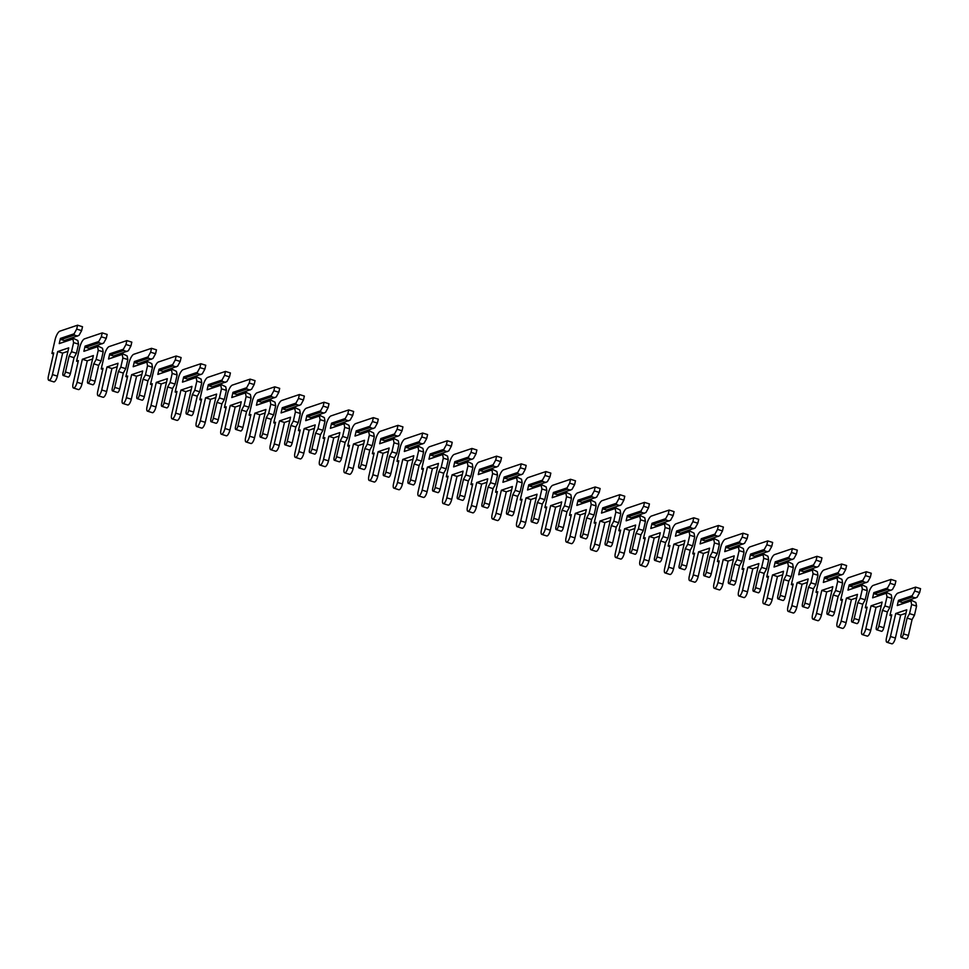 <?xml version="1.0" encoding="UTF-8"?>
<svg xmlns="http://www.w3.org/2000/svg" width="969" height="969" viewBox="0 0 969 969"><rect width="100%" height="100%" fill="white"/><g stroke="black" fill="none" stroke-linecap="round" stroke-linejoin="round"><path stroke-width="1.45" d="M77.581 325.196L82.51 326.735L81.626 330.635L79.034 335.347L64.293 340.591L61.083 339.586L60.429 338.411L59.242 343.607L73.632 338.484L77.847 340.543L78.525 344.152L73.596 342.614L71.512 351.723L69.09 356.132L65.456 371.987A3.282 1.078 107.4 0 1 63.251 375.536A3.282 1.078 107.4 0 1 63.009 372.811L68.726 347.859L57.704 351.565L52.435 374.579A5.33 1.744 107.4 0 1 48.85 380.332A5.33 1.744 107.4 0 1 48.45 375.911L53.719 352.91L51.938 353.503L55.027 339.986A8.2 2.689 107.4 0 1 59.884 331.156L77.581 325.196L76.696 329.097L74.104 333.808L74.407 335.104L61.083 339.586M77.605 336.11L74.407 335.104M81.626 330.635L76.696 329.097M59.242 343.607L72.917 339.005L73.596 342.614M60.429 338.411L74.104 333.808M72.917 339.005L73.632 338.484M65.286 340.252L65.032 341.379M78.525 344.152L76.442 353.261L74.019 357.67L70.386 373.537A3.282 1.078 107.4 0 1 68.181 377.074L63.251 375.536M67.927 351.323L62.634 353.104L57.365 376.117A5.33 1.744 107.4 0 1 53.779 381.871L48.85 380.332M76.442 353.261L71.512 351.723M74.019 357.67L69.09 356.132M62.634 353.104L57.704 351.565M53.477 353.988L51.938 353.503M102.23 332.9L107.159 334.438L106.263 338.338L103.683 343.05L88.942 348.295L85.732 347.29L85.078 346.115L83.891 351.311L98.281 346.187L102.496 348.246L103.174 351.856L98.244 350.318L96.161 359.426L93.739 363.835L90.105 379.691A3.282 1.078 107.4 0 1 87.9 383.239A3.282 1.078 107.4 0 1 87.658 380.526L93.375 355.562L82.353 359.269L77.084 382.283A5.33 1.744 107.4 0 1 73.499 388.036A5.33 1.744 107.4 0 1 73.099 383.627L78.368 360.613L76.587 361.207L79.676 347.689A8.2 2.689 107.4 0 1 84.521 338.859L102.23 332.9L101.333 336.8L98.753 341.512L99.056 342.808L85.732 347.29M102.254 343.813L99.056 342.808M106.263 338.338L101.333 336.8M83.891 351.311L97.566 346.708L98.244 350.318M85.078 346.115L98.753 341.512M97.566 346.708L98.281 346.187M89.935 347.956L89.681 349.082M103.174 351.856L101.091 360.965L98.668 365.374L95.035 381.241A3.282 1.078 107.4 0 1 92.83 384.778L87.9 383.239M92.576 359.027L87.283 360.807L82.014 383.821A5.33 1.744 107.4 0 1 78.428 389.574L73.499 388.036M101.091 360.965L96.161 359.426M98.668 365.374L93.739 363.835M87.283 360.807L82.353 359.269M78.126 361.691L76.587 361.207M126.878 340.603L131.808 342.142L130.912 346.042L128.332 350.754L113.591 355.998L110.381 354.993L109.727 353.818L108.54 359.014L122.93 353.891L127.145 355.95L127.823 359.56L122.893 358.021L120.81 367.13L118.388 371.539L114.754 387.394A3.282 1.078 107.4 0 1 112.549 390.943A3.282 1.078 107.4 0 1 112.295 388.23L118.012 363.266L107.002 366.972L101.721 389.986A5.33 1.744 107.4 0 1 98.148 395.74A5.33 1.744 107.4 0 1 97.748 391.331L103.017 368.317L101.236 368.923L104.325 355.393A8.2 2.689 107.4 0 1 109.17 346.563L126.878 340.603L125.982 344.504L123.402 349.215L123.693 350.512L110.381 354.993M126.903 351.517L123.693 350.512M130.912 346.042L125.982 344.504M108.54 359.014L122.215 354.412L122.893 358.021M109.727 353.818L123.402 349.215M122.215 354.412L122.93 353.891M114.584 355.659L114.33 356.786M127.823 359.56L125.74 368.668L123.317 373.077L119.684 388.944A3.282 1.078 107.4 0 1 117.479 392.481L112.549 390.943M117.225 366.73L111.932 368.511L106.651 391.524A5.33 1.744 107.4 0 1 103.077 397.278L98.148 395.74M125.74 368.668L120.81 367.13M123.317 373.077L118.388 371.539M111.932 368.511L107.002 366.972M102.762 369.395L101.236 368.923M151.527 348.307L156.457 349.845L155.561 353.746L152.981 358.457L138.228 363.702L135.03 362.697L134.376 361.522L133.189 366.718L147.579 361.594L151.794 363.654L152.472 367.263L147.542 365.725L145.459 374.833L143.037 379.242L139.403 395.098A3.282 1.078 107.4 0 1 137.198 398.647A3.282 1.078 107.4 0 1 136.944 395.933L142.661 370.97L131.639 374.676L126.37 397.69A5.33 1.744 107.4 0 1 122.797 403.443A5.33 1.744 107.4 0 1 122.397 399.034L127.666 376.02L125.873 376.626L128.974 363.096A8.2 2.689 107.4 0 1 133.819 354.266L151.527 348.307L150.631 352.207L148.051 356.919L148.342 358.215L135.03 362.697M151.552 359.22L148.342 358.215M155.561 353.746L150.631 352.207M133.189 366.718L146.864 362.115L147.542 365.725M134.376 361.522L148.051 356.919M146.864 362.115L147.579 361.594M139.233 363.363L138.979 364.489M152.472 367.263L150.389 376.372L147.966 380.781L144.333 396.648A3.282 1.078 107.4 0 1 142.128 400.185L137.198 398.647M141.874 374.434L136.568 376.214L131.299 399.228A5.33 1.744 107.4 0 1 127.726 404.981L122.797 403.443M150.389 376.372L145.459 374.833M147.966 380.781L143.037 379.242M136.568 376.214L131.639 374.676M127.411 377.098L125.873 376.626M176.176 356.011L181.106 357.549L180.21 361.449L177.63 366.161L162.877 371.406L159.679 370.4L159.025 369.225L157.838 374.422L172.216 369.298L176.431 371.357L177.121 374.967L172.191 373.428L170.108 382.537L167.673 386.946L164.052 402.801A3.282 1.078 107.4 0 1 161.847 406.35A3.282 1.078 107.4 0 1 161.593 403.637L167.31 378.673L156.288 382.38L151.019 405.393A5.33 1.744 107.4 0 1 147.445 411.147A5.33 1.744 107.4 0 1 147.046 406.738L152.315 383.724L150.522 384.33L153.623 370.8A8.2 2.689 107.4 0 1 158.468 361.97L176.176 356.011L175.28 359.911L172.7 364.623L172.991 365.919L159.679 370.4M176.201 366.924L172.991 365.919M180.21 361.449L175.28 359.911M157.838 374.422L171.501 369.819L172.191 373.428M159.025 369.225L172.7 364.623M171.501 369.819L172.216 369.298M163.882 371.066L163.628 372.193M177.121 374.967L175.038 384.075L172.603 388.484L168.981 404.352A3.282 1.078 107.4 0 1 166.777 407.888L161.847 406.35M166.523 382.137L161.217 383.918L155.948 406.932A5.33 1.744 107.4 0 1 152.375 412.685L147.445 411.147M175.038 384.075L170.108 382.537M172.603 388.484L167.673 386.946M161.217 383.918L156.288 382.38M152.06 384.802L150.522 384.33M200.825 363.714L205.755 365.252L204.859 369.153L202.279 373.864L187.526 379.109L184.328 378.104L183.674 376.929L182.475 382.125L196.864 377.002L201.08 379.061L201.77 382.682L196.84 381.132L194.757 390.241L192.322 394.649L188.689 410.505A3.282 1.078 107.4 0 1 186.496 414.054A3.282 1.078 107.4 0 1 186.242 411.341L191.959 386.377L180.937 390.083L175.668 413.097A5.33 1.744 107.4 0 1 172.094 418.85A5.33 1.744 107.4 0 1 171.695 414.441L176.964 391.428L175.171 392.033L178.272 378.504A8.2 2.689 107.4 0 1 183.117 369.673L200.825 363.714L199.929 367.614L197.349 372.326L197.64 373.622L184.328 378.104M200.849 374.628L197.64 373.622M204.859 369.153L199.929 367.614M182.475 382.125L196.15 377.522L196.84 381.132M183.674 376.929L197.349 372.326M196.15 377.522L196.864 377.002M188.531 378.77L188.277 379.896M201.77 382.682L199.675 391.779L197.252 396.188L193.618 412.055A3.282 1.078 107.4 0 1 191.426 415.592L186.496 414.054M191.172 389.841L185.866 391.621L180.597 414.635A5.33 1.744 107.4 0 1 177.024 420.389L172.094 418.85M199.675 391.779L194.757 390.241M197.252 396.188L192.322 394.649M185.866 391.621L180.937 390.083M176.709 392.506L175.171 392.033M225.474 371.418L230.404 372.956L229.508 376.856L226.928 381.568L212.175 386.813L208.977 385.807L208.323 384.632L207.124 389.829L221.513 384.705L225.729 386.764L226.407 390.386L221.489 388.835L219.394 397.944L216.971 402.353L213.337 418.22A3.282 1.078 107.4 0 1 211.145 421.757A3.282 1.078 107.4 0 1 210.891 419.044L216.608 394.08L205.585 397.787L200.317 420.8A5.33 1.744 107.4 0 1 196.743 426.554A5.33 1.744 107.4 0 1 196.344 422.145L201.613 399.131L199.82 399.737L202.921 386.207A8.2 2.689 107.4 0 1 207.766 377.377L225.474 371.418L224.578 375.318L221.998 380.03L222.289 381.326L208.977 385.807M225.498 382.331L222.289 381.326M229.508 376.856L224.578 375.318M207.124 389.829L220.799 385.226L221.489 388.835M208.323 384.632L221.998 380.03M220.799 385.226L221.513 384.705M213.18 386.474L212.926 387.6M226.407 390.386L224.323 399.482L221.901 403.891L218.267 419.759A3.282 1.078 107.4 0 1 216.075 423.296L211.145 421.757M215.821 397.544L210.515 399.325L205.246 422.339A5.33 1.744 107.4 0 1 201.673 428.092L196.743 426.554M224.323 399.482L219.394 397.944M221.901 403.891L216.971 402.353M210.515 399.325L205.585 397.787M201.358 400.209L199.82 399.737M250.123 379.121L255.053 380.66L254.157 384.56L251.577 389.272L236.824 394.516L233.626 393.511L232.972 392.336L231.773 397.532L246.162 392.409L250.377 394.468L251.056 398.089L246.126 396.539L244.043 405.648L241.62 410.057L237.986 425.924A3.282 1.078 107.4 0 1 235.782 429.461A3.282 1.078 107.4 0 1 235.54 426.748L241.257 401.784L230.234 405.49L224.965 428.504A5.33 1.744 107.4 0 1 221.392 434.257A5.33 1.744 107.4 0 1 220.993 429.848L226.262 406.835L224.469 407.44L227.57 393.911A8.2 2.689 107.4 0 1 232.415 385.081L250.123 379.121L249.227 383.021L246.647 387.733L246.938 389.029L233.626 393.511M250.147 390.035L246.938 389.029M254.157 384.56L249.227 383.021M231.773 397.532L245.448 392.929L246.126 396.539M232.972 392.336L246.647 387.733M245.448 392.929L246.162 392.409M237.829 394.177L237.575 395.304M251.056 398.089L248.972 407.186L246.55 411.595L242.916 427.462A3.282 1.078 107.4 0 1 240.712 430.999L235.782 429.461M240.469 405.248L235.164 407.041L229.895 430.042A5.33 1.744 107.4 0 1 226.322 435.796L221.392 434.257M248.972 407.186L244.043 405.648M246.55 411.595L241.62 410.057M235.164 407.041L230.234 405.49M226.007 407.913L224.469 407.44M274.772 386.825L279.702 388.363L278.806 392.263L276.226 396.975L261.473 402.22L258.275 401.227L257.621 400.04L256.422 405.236L270.811 400.112L275.026 402.183L275.705 405.793L270.775 404.243L268.692 413.351L266.269 417.76L262.635 433.627A3.282 1.078 107.4 0 1 260.431 437.164A3.282 1.078 107.4 0 1 260.189 434.451L265.906 409.487L254.883 413.194L249.614 436.207A5.33 1.744 107.4 0 1 246.029 441.961A5.33 1.744 107.4 0 1 245.629 437.552L250.91 414.538L249.118 415.144L252.219 401.614A8.2 2.689 107.4 0 1 257.064 392.784L274.772 386.825L273.876 390.725L271.296 395.437L271.586 396.733L258.275 401.227M274.796 397.738L271.586 396.733M278.806 392.263L273.876 390.725M256.422 405.236L270.097 400.633L270.775 404.243M257.621 400.04L271.296 395.437M270.097 400.633L270.811 400.112M262.478 401.881L262.224 403.007M275.705 405.793L273.621 414.889L271.199 419.298L267.565 435.166A3.282 1.078 107.4 0 1 265.361 438.703L260.431 437.164M265.106 412.951L259.813 414.744L254.544 437.746A5.33 1.744 107.4 0 1 250.959 443.511L246.029 441.961M273.621 414.889L268.692 413.351M271.199 419.298L266.269 417.76M259.813 414.744L254.883 413.194M250.656 415.616L249.118 415.144M299.421 394.528L304.351 396.067L303.454 399.967L300.862 404.679L286.121 409.923L282.924 408.93L282.27 407.743L281.071 412.939L295.46 407.816L299.675 409.887L300.354 413.497L295.424 411.946L293.341 421.055L290.918 425.464L287.284 441.331A3.282 1.078 107.4 0 1 285.08 444.868A3.282 1.078 107.4 0 1 284.838 442.155L290.555 417.191L279.532 420.897L274.263 443.911A5.33 1.744 107.4 0 1 270.678 449.664A5.33 1.744 107.4 0 1 270.278 445.255L275.547 422.242L273.767 422.847L276.868 409.318A8.2 2.689 107.4 0 1 281.713 400.488L299.421 394.528L298.525 398.429L295.933 403.14L296.235 404.436L282.924 408.93M299.445 405.442L296.235 404.436M303.454 399.967L298.525 398.429M281.071 412.939L294.746 408.337L295.424 411.946M282.27 407.743L295.933 403.14M294.746 408.337L295.46 407.816M287.127 409.584L286.86 410.711M300.354 413.497L298.27 422.593L295.848 427.002L292.214 442.869A3.282 1.078 107.4 0 1 290.01 446.406L285.08 444.868M289.755 420.655L284.462 422.448L279.193 445.449A5.33 1.744 107.4 0 1 275.608 451.215L270.678 449.664M298.27 422.593L293.341 421.055M295.848 427.002L290.918 425.464M284.462 422.448L279.532 420.897M275.305 423.32L273.767 422.847M324.07 402.232L329 403.77L328.103 407.67L325.511 412.382L310.77 417.627L307.561 416.634L306.907 415.447L305.719 420.643L320.109 415.519L324.324 417.591L325.003 421.2L320.073 419.65L317.989 428.758L315.567 433.167L311.933 449.035A3.282 1.078 107.4 0 1 309.729 452.571A3.282 1.078 107.4 0 1 309.486 449.858L315.204 424.894L304.181 428.601L298.912 451.615A5.33 1.744 107.4 0 1 295.327 457.368A5.33 1.744 107.4 0 1 294.927 452.959L300.196 429.945L298.416 430.551L301.516 417.021A8.2 2.689 107.4 0 1 306.361 408.191L324.07 402.232L323.174 406.132L320.582 410.844L320.884 412.14L307.561 416.634M324.082 413.145L320.884 412.14M328.103 407.67L323.174 406.132M305.719 420.643L319.395 416.04L320.073 419.65M306.907 415.447L320.582 410.844M319.395 416.04L320.109 415.519M311.776 417.288L311.509 418.414M325.003 421.2L322.919 430.297L320.497 434.706L316.863 450.573A3.282 1.078 107.4 0 1 314.659 454.11L309.729 452.571M314.404 428.359L309.111 430.151L303.842 453.153A5.33 1.744 107.4 0 1 300.257 458.918L295.327 457.368M322.919 430.297L317.989 428.758M320.497 434.706L315.567 433.167M309.111 430.151L304.181 428.601M299.954 431.023L298.416 430.551M348.719 409.935L353.649 411.474L352.752 415.374L350.16 420.086L335.419 425.33L332.21 424.337L331.555 423.15L330.368 428.346L344.758 423.223L348.973 425.294L349.652 428.904L344.722 427.353L342.638 436.462L340.216 440.871L336.582 456.738A3.282 1.078 107.4 0 1 334.378 460.275A3.282 1.078 107.4 0 1 334.135 457.562L339.853 432.598L328.83 436.304L323.561 459.318A5.33 1.744 107.4 0 1 319.976 465.072A5.33 1.744 107.4 0 1 319.576 460.663L324.845 437.649L323.065 438.254L326.165 424.725A8.2 2.689 107.4 0 1 331.01 415.895L348.719 409.935L347.823 413.836L345.23 418.547L345.533 419.843L332.21 424.337M348.731 420.849L345.533 419.843M352.752 415.374L347.823 413.836M330.368 428.346L344.043 423.744L344.722 427.353M331.555 423.15L345.23 418.547M344.043 423.744L344.758 423.223M336.425 424.991L336.158 426.118M349.652 428.904L347.568 438L345.146 442.409L341.512 458.276A3.282 1.078 107.4 0 1 339.307 461.813L334.378 460.275M339.053 436.062L333.76 437.855L328.491 460.856A5.33 1.744 107.4 0 1 324.906 466.622L319.976 465.072M347.568 438L342.638 436.462M345.146 442.409L340.216 440.871M333.76 437.855L328.83 436.304M324.603 438.727L323.065 438.254M373.356 417.639L378.285 419.177L377.401 423.078L374.809 427.789L360.068 433.034L356.858 432.041L356.204 430.854L355.017 436.05L369.407 430.926L373.622 432.998L374.3 436.607L369.371 435.057L367.287 444.165L364.865 448.574L361.231 464.442A3.282 1.078 107.4 0 1 359.027 467.979A3.282 1.078 107.4 0 1 358.784 465.265L364.501 440.301L353.479 444.008L348.21 467.022A5.33 1.744 107.4 0 1 344.625 472.775A5.33 1.744 107.4 0 1 344.225 468.366L349.494 445.352L347.714 445.958L350.802 432.428A8.2 2.689 107.4 0 1 355.659 423.598L373.356 417.639L372.471 421.539L369.879 426.251L370.182 427.547L356.858 432.041M373.38 428.552L370.182 427.547M377.401 423.078L372.471 421.539M355.017 436.05L368.692 431.447L369.371 435.057M356.204 430.854L369.879 426.251M368.692 431.447L369.407 430.926M361.074 432.695L360.807 433.821M374.3 436.607L372.217 445.704L369.795 450.113L366.161 465.98A3.282 1.078 107.4 0 1 363.956 469.517L359.027 467.979M363.702 443.766L358.409 445.558L353.14 468.56A5.33 1.744 107.4 0 1 349.555 474.325L344.625 472.775M372.217 445.704L367.287 444.165M369.795 450.113L364.865 448.574M358.409 445.558L353.479 444.008M349.252 446.43L347.714 445.958M398.005 425.343L402.934 426.881L402.05 430.781L399.458 435.493L384.717 440.738L381.507 439.744L380.853 438.557L379.666 443.754L394.056 438.63L398.271 440.701L398.949 444.311L394.02 442.76L391.936 451.869L389.514 456.278L385.88 472.145A3.282 1.078 107.4 0 1 383.676 475.682A3.282 1.078 107.4 0 1 383.433 472.969L389.15 448.005L378.128 451.711L372.859 474.725A5.33 1.744 107.4 0 1 369.274 480.479A5.33 1.744 107.4 0 1 368.874 476.07L374.143 453.056L372.362 453.662L375.451 440.132A8.2 2.689 107.4 0 1 380.308 431.302L398.005 425.343L397.12 429.243L394.528 433.955L394.831 435.251L381.507 439.744M398.029 436.256L394.831 435.251M402.05 430.781L397.12 429.243M379.666 443.754L393.341 439.151L394.02 442.76M380.853 438.557L394.528 433.955M393.341 439.151L394.056 438.63M385.71 440.398L385.456 441.525M398.949 444.311L396.866 453.407L394.444 457.816L390.81 473.684A3.282 1.078 107.4 0 1 388.605 477.22L383.676 475.682M388.351 451.469L383.058 453.262L377.789 476.263A5.33 1.744 107.4 0 1 374.204 482.029L369.274 480.479M396.866 453.407L391.936 451.869M394.444 457.816L389.514 456.278M383.058 453.262L378.128 451.711M373.901 454.134L372.362 453.662M422.654 433.046L427.583 434.584L426.699 438.485L424.107 443.196L409.366 448.441L406.156 447.448L405.502 446.261L404.315 451.469L418.705 446.334L422.92 448.405L423.598 452.014L418.669 450.464L416.585 459.572L414.163 463.981L410.529 479.849A3.282 1.078 107.4 0 1 408.324 483.386A3.282 1.078 107.4 0 1 408.082 480.672L413.799 455.709L402.777 459.415L397.508 482.429A5.33 1.744 107.4 0 1 393.923 488.182A5.33 1.744 107.4 0 1 393.523 483.773L398.792 460.759L397.011 461.365L400.1 447.848A8.2 2.689 107.4 0 1 404.957 439.005L422.654 433.046L421.769 436.946L419.177 441.658L419.48 442.954L406.156 447.448M422.678 443.959L419.48 442.954M426.699 438.485L421.769 436.946M404.315 451.469L417.99 446.854L418.669 450.464M405.502 446.261L419.177 441.658M417.99 446.854L418.705 446.334M410.359 448.102L410.105 449.228M423.598 452.014L421.515 461.111L419.092 465.52L415.459 481.387A3.282 1.078 107.4 0 1 413.254 484.924L408.324 483.386M413 459.173L407.707 460.965L402.438 483.967A5.33 1.744 107.4 0 1 398.853 489.733L393.923 488.182M421.515 461.111L416.585 459.572M419.092 465.52L414.163 463.981M407.707 460.965L402.777 459.415M398.55 461.838L397.011 461.365M447.303 440.75L452.232 442.3L451.348 446.188L448.756 450.9L434.015 456.145L430.805 455.151L430.151 453.964L428.964 459.173L443.354 454.037L447.569 456.108L448.247 459.718L443.317 458.167L441.234 467.276L438.812 471.685L435.178 487.552A3.282 1.078 107.4 0 1 432.973 491.089A3.282 1.078 107.4 0 1 432.731 488.376L438.448 463.412L427.426 467.119L422.157 490.132A5.33 1.744 107.4 0 1 418.572 495.886A5.33 1.744 107.4 0 1 418.172 491.477L423.441 468.463L421.66 469.069L424.749 455.551A8.2 2.689 107.4 0 1 429.606 446.709L447.303 440.75L446.418 444.65L443.826 449.362L444.129 450.658L430.805 455.151M447.327 451.663L444.129 450.658M451.348 446.188L446.418 444.65M428.964 459.173L442.639 454.558L443.317 458.167M430.151 453.964L443.826 449.362M442.639 454.558L443.354 454.037M435.008 455.805L434.754 456.932M448.247 459.718L446.164 468.814L443.741 473.223L440.108 489.091A3.282 1.078 107.4 0 1 437.903 492.627L432.973 491.089M437.649 466.876L432.356 468.669L427.087 491.671A5.33 1.744 107.4 0 1 423.501 497.436L418.572 495.886M446.164 468.814L441.234 467.276M443.741 473.223L438.812 471.685M432.356 468.669L427.426 467.119M423.199 469.541L421.66 469.069M471.951 448.453L476.881 450.004L475.985 453.904L473.405 458.603L458.664 463.848L455.454 462.855L454.8 461.668L453.613 466.876L468.003 461.741L472.218 463.812L472.896 467.421L467.966 465.871L465.883 474.98L463.461 479.389L459.827 495.256A3.282 1.078 107.4 0 1 457.622 498.793A3.282 1.078 107.4 0 1 457.38 496.08L463.097 471.116L452.075 474.822L446.806 497.836A5.33 1.744 107.4 0 1 443.221 503.589A5.33 1.744 107.4 0 1 442.821 499.18L448.09 476.167L446.309 476.772L449.398 463.255A8.2 2.689 107.4 0 1 454.243 454.413L471.951 448.453L471.055 452.353L468.475 457.065L468.778 458.361L455.454 462.855M471.976 459.367L468.778 458.361M475.985 453.904L471.055 452.353M453.613 466.876L467.288 462.261L467.966 465.871M454.8 461.668L468.475 457.065M467.288 462.261L468.003 461.741M459.657 463.509L459.403 464.635M472.896 467.421L470.813 476.518L468.39 480.927L464.757 496.794A3.282 1.078 107.4 0 1 462.552 500.331L457.622 498.793M462.298 474.58L457.005 476.373L451.724 499.374A5.33 1.744 107.4 0 1 448.15 505.14L443.221 503.589M470.813 476.518L465.883 474.98M468.39 480.927L463.461 479.389M457.005 476.373L452.075 474.822M447.848 477.245L446.309 476.772M496.6 456.157L501.53 457.707L500.634 461.607L498.054 466.307L483.313 471.552L480.103 470.559L479.449 469.371L478.262 474.58L492.652 469.456L496.867 471.515L497.545 475.125L492.615 473.587L490.532 482.683L488.11 487.092L484.476 502.959A3.282 1.078 107.4 0 1 482.271 506.496A3.282 1.078 107.4 0 1 482.017 503.783L487.734 478.819L476.724 482.526L471.443 505.539A5.33 1.744 107.4 0 1 467.87 511.293A5.33 1.744 107.4 0 1 467.47 506.884L472.739 483.87L470.958 484.476L474.047 470.958A8.2 2.689 107.4 0 1 478.892 462.128L496.6 456.157L495.704 460.057L493.124 464.769L493.415 466.065L480.103 470.559M496.625 467.07L493.415 466.065M500.634 461.607L495.704 460.057M478.262 474.58L491.937 469.965L492.615 473.587M479.449 469.371L493.124 464.769M491.937 469.965L492.652 469.456M484.306 471.213L484.052 472.339M497.545 475.125L495.462 484.221L493.039 488.642L489.406 504.498A3.282 1.078 107.4 0 1 487.201 508.035L482.271 506.496M486.947 482.283L481.654 484.076L476.373 507.078A5.33 1.744 107.4 0 1 472.799 512.843L467.87 511.293M495.462 484.221L490.532 482.683M493.039 488.642L488.11 487.092M481.654 484.076L476.724 482.526M472.484 484.948L470.958 484.476M521.249 463.86L526.179 465.411L525.283 469.311L522.703 474.011L507.95 479.255L504.752 478.262L504.098 477.075L502.911 482.283L517.289 477.16L521.516 479.219L522.194 482.828L517.264 481.29L515.181 490.387L512.758 494.796L509.125 510.663A3.282 1.078 107.4 0 1 506.92 514.2A3.282 1.078 107.4 0 1 506.666 511.487L512.383 486.523L501.361 490.229L496.092 513.243A5.33 1.744 107.4 0 1 492.518 518.996A5.33 1.744 107.4 0 1 492.119 514.587L497.388 491.574L495.595 492.179L498.696 478.662A8.2 2.689 107.4 0 1 503.541 469.832L521.249 463.86L520.353 467.761L517.773 472.472L518.064 473.768L504.752 478.262M521.274 474.774L518.064 473.768M525.283 469.311L520.353 467.761M502.911 482.283L516.586 477.669L517.264 481.29M504.098 477.075L517.773 472.472M516.586 477.669L517.289 477.16M508.955 478.928L508.701 480.043M522.194 482.828L520.111 491.925L517.688 496.346L514.054 512.201A3.282 1.078 107.4 0 1 511.85 515.738L506.92 514.2M511.596 489.987L506.29 491.78L501.021 514.781A5.33 1.744 107.4 0 1 497.448 520.547L492.518 518.996M520.111 491.925L515.181 490.387M517.688 496.346L512.758 494.796M506.29 491.78L501.361 490.229M497.133 492.652L495.595 492.179M545.898 471.564L550.828 473.114L549.932 477.014L547.352 481.714L532.599 486.959L529.401 485.966L528.747 484.779L527.56 489.987L541.937 484.863L546.153 486.922L546.843 490.532L541.913 488.994L539.83 498.09L537.395 502.499L533.774 518.367A3.282 1.078 107.4 0 1 531.569 521.903A3.282 1.078 107.4 0 1 531.315 519.19L537.032 494.226L526.01 497.945L520.741 520.947A5.33 1.744 107.4 0 1 517.167 526.7A5.33 1.744 107.4 0 1 516.768 522.291L522.037 499.277L520.244 499.883L523.345 486.365A8.2 2.689 107.4 0 1 528.19 477.535L545.898 471.564L545.002 475.464L542.422 480.176L542.713 481.472L529.401 485.966M545.922 482.477L542.713 481.472M549.932 477.014L545.002 475.464M527.56 489.987L541.223 485.372L541.913 488.994M528.747 484.779L542.422 480.176M541.223 485.372L541.937 484.863M533.604 486.632L533.35 487.746M546.843 490.532L544.76 499.629L542.325 504.05L538.703 519.905A3.282 1.078 107.4 0 1 536.499 523.442L531.569 521.903M536.245 497.691L530.939 499.483L525.67 522.485A5.33 1.744 107.4 0 1 522.097 528.25L517.167 526.7M544.76 499.629L539.83 498.09M542.325 504.05L537.395 502.499M530.939 499.483L526.01 497.945M521.782 500.355L520.244 499.883M570.547 479.267L575.477 480.818L574.581 484.718L572.001 489.418L557.248 494.662L554.05 493.669L553.396 492.482L552.197 497.691L566.586 492.567L570.802 494.626L571.492 498.236L566.562 496.697L564.479 505.794L562.044 510.203L558.41 526.07A3.282 1.078 107.4 0 1 556.218 529.607A3.282 1.078 107.4 0 1 555.964 526.894L561.681 501.93L550.658 505.648L545.39 528.65A5.33 1.744 107.4 0 1 541.816 534.416A5.33 1.744 107.4 0 1 541.417 529.995L546.686 506.981L544.893 507.586L547.994 494.069A8.2 2.689 107.4 0 1 552.839 485.239L570.547 479.267L569.651 483.168L567.071 487.879L567.362 489.188L554.05 493.669M570.571 490.181L567.362 489.188M574.581 484.718L569.651 483.168M552.197 497.691L565.872 493.076L566.562 496.697M553.396 492.482L567.071 487.879M565.872 493.076L566.586 492.567M558.253 494.335L557.999 495.45M571.492 498.236L569.397 507.332L566.974 511.753L563.34 527.608A3.282 1.078 107.4 0 1 561.148 531.145L556.218 529.607M560.894 505.394L555.588 507.187L550.319 530.188A5.33 1.744 107.4 0 1 546.746 535.954L541.816 534.416M569.397 507.332L564.479 505.794M566.974 511.753L562.044 510.203M555.588 507.187L550.658 505.648M546.431 508.059L544.893 507.586M595.196 486.971L600.126 488.521L599.23 492.422L596.65 497.121L581.897 502.366L578.699 501.373L578.045 500.186L576.846 505.394L591.235 500.27L595.451 502.33L596.129 505.939L591.211 504.401L589.116 513.497L586.693 517.906L583.059 533.774A3.282 1.078 107.4 0 1 580.867 537.311A3.282 1.078 107.4 0 1 580.613 534.597L586.33 509.633L575.307 513.352L570.038 536.354A5.33 1.744 107.4 0 1 566.465 542.119A5.33 1.744 107.4 0 1 566.066 537.698L571.335 514.684L569.542 515.29L572.643 501.772A8.2 2.689 107.4 0 1 577.488 492.942L595.196 486.971L594.3 490.871L591.72 495.583L592.011 496.891L578.699 501.373M595.22 497.884L592.011 496.891M599.23 492.422L594.3 490.871M576.846 505.394L590.521 500.791L591.211 504.401M578.045 500.186L591.72 495.583M590.521 500.791L591.235 500.27M582.902 502.039L582.648 503.153M596.129 505.939L594.045 515.036L591.623 519.457L587.989 535.312A3.282 1.078 107.4 0 1 585.797 538.849L580.867 537.311M585.542 513.098L580.237 514.89L574.968 537.892A5.33 1.744 107.4 0 1 571.395 543.657L566.465 542.119M594.045 515.036L589.116 513.497M591.623 519.457L586.693 517.906M580.237 514.89L575.307 513.352M571.08 515.762L569.542 515.29M619.845 494.674L624.775 496.225L623.879 500.125L621.299 504.825L606.546 510.069L603.348 509.076L602.694 507.889L601.495 513.098L615.884 507.974L620.099 510.033L620.778 513.643L615.848 512.104L613.765 521.201L611.342 525.61L607.708 541.477A3.282 1.078 107.4 0 1 605.504 545.014A3.282 1.078 107.4 0 1 605.262 542.301L610.979 517.337L599.956 521.056L594.687 544.057A5.33 1.744 107.4 0 1 591.114 549.823A5.33 1.744 107.4 0 1 590.715 545.402L595.983 522.388L594.191 522.994L597.292 509.476A8.2 2.689 107.4 0 1 602.137 500.646L619.845 494.674L618.949 498.575L616.369 503.286L616.659 504.595L603.348 509.076M619.869 505.588L616.659 504.595M623.879 500.125L618.949 498.575M601.495 513.098L615.17 508.495L615.848 512.104M602.694 507.889L616.369 503.286M615.17 508.495L615.884 507.974M607.551 509.742L607.297 510.869M620.778 513.643L618.694 522.739L616.272 527.16L612.638 543.015A3.282 1.078 107.4 0 1 610.434 546.552L605.504 545.014M610.191 520.801L604.886 522.594L599.617 545.595A5.33 1.744 107.4 0 1 596.044 551.361L591.114 549.823M618.694 522.739L613.765 521.201M616.272 527.16L611.342 525.61M604.886 522.594L599.956 521.056M595.729 523.478L594.191 522.994M644.494 502.378L649.424 503.928L648.527 507.829L645.948 512.528L631.194 517.773L627.997 516.78L627.343 515.593L626.144 520.801L640.533 515.678L644.748 517.737L645.427 521.346L640.497 519.808L638.414 528.904L635.991 533.313L632.357 549.181A3.282 1.078 107.4 0 1 630.153 552.718A3.282 1.078 107.4 0 1 629.911 550.004L635.628 525.041L624.605 528.759L619.336 551.761A5.33 1.744 107.4 0 1 615.751 557.526A5.33 1.744 107.4 0 1 615.351 553.105L620.632 530.091L618.84 530.697L621.941 517.18A8.2 2.689 107.4 0 1 626.786 508.35L644.494 502.378L643.598 506.278L641.018 510.99L641.308 512.298L627.997 516.78M644.518 513.291L641.308 512.298M648.527 507.829L643.598 506.278M626.144 520.801L639.819 516.198L640.497 519.808M627.343 515.593L641.018 510.99M639.819 516.198L640.533 515.678M632.2 517.446L631.945 518.572M645.427 521.346L643.343 530.443L640.921 534.864L637.287 550.719A3.282 1.078 107.4 0 1 635.083 554.256L630.153 552.718M634.828 528.517L629.535 530.297L624.266 553.299A5.33 1.744 107.4 0 1 620.681 559.065L615.751 557.526M643.343 530.443L638.414 528.904M640.921 534.864L635.991 533.313M629.535 530.297L624.605 528.759M620.378 531.182L618.84 530.697M669.143 510.082L674.073 511.632L673.176 515.532L670.584 520.232L655.843 525.477L652.646 524.483L651.992 523.296L650.793 528.505L665.182 523.381L669.397 525.44L670.076 529.05L665.146 527.511L663.062 536.608L660.64 541.017L657.006 556.884A3.282 1.078 107.4 0 1 654.802 560.421A3.282 1.078 107.4 0 1 654.559 557.708L660.277 532.744L649.254 536.463L643.985 559.464A5.33 1.744 107.4 0 1 640.4 565.23A5.33 1.744 107.4 0 1 640 560.809L645.269 537.795L643.489 538.401L646.589 524.883A8.2 2.689 107.4 0 1 651.434 516.053L669.143 510.082L668.247 513.982L665.655 518.694L665.957 520.002L652.646 524.483M669.167 520.995L665.957 520.002M673.176 515.532L668.247 513.982M650.793 528.505L664.468 523.902L665.146 527.511M651.992 523.296L665.655 518.694M664.468 523.902L665.182 523.381M656.849 525.15L656.582 526.276M670.076 529.05L667.992 538.146L665.57 542.567L661.936 558.423A3.282 1.078 107.4 0 1 659.732 561.959L654.802 560.421M659.477 536.22L654.184 538.001L648.915 561.003A5.33 1.744 107.4 0 1 645.33 566.768L640.4 565.23M667.992 538.146L663.062 536.608M665.57 542.567L660.64 541.017M654.184 538.001L649.254 536.463M645.027 538.885L643.489 538.401M693.792 517.785L698.722 519.336L697.825 523.236L695.233 527.935L680.492 533.18L677.283 532.187L676.628 531L675.441 536.208L689.831 531.085L694.046 533.144L694.725 536.753L689.795 535.215L687.711 544.312L685.289 548.72L681.655 564.588A3.282 1.078 107.4 0 1 679.451 568.125A3.282 1.078 107.4 0 1 679.208 565.411L684.926 540.448L673.903 544.166L668.634 567.168A5.33 1.744 107.4 0 1 665.049 572.933A5.33 1.744 107.4 0 1 664.649 568.512L669.918 545.499L668.138 546.104L671.238 532.587A8.2 2.689 107.4 0 1 676.083 523.757L693.792 517.785L692.896 521.685L690.303 526.397L690.606 527.705L677.283 532.187M693.804 528.699L690.606 527.705M697.825 523.236L692.896 521.685M675.441 536.208L689.116 531.606L689.795 535.215M676.628 531L690.303 526.397M689.116 531.606L689.831 531.085M681.498 532.853L681.231 533.98M694.725 536.753L692.641 545.85L690.219 550.271L686.585 566.126A3.282 1.078 107.4 0 1 684.38 569.675L679.451 568.125M684.126 543.924L678.833 545.704L673.564 568.706A5.33 1.744 107.4 0 1 669.979 574.472L665.049 572.933M692.641 545.85L687.711 544.312M690.219 550.271L685.289 548.72M678.833 545.704L673.903 544.166M669.676 546.589L668.138 546.104M718.441 525.489L723.371 527.039L722.474 530.939L719.882 535.639L705.141 540.884L701.931 539.89L701.277 538.703L700.09 543.912L714.48 538.788L718.695 540.847L719.373 544.457L714.444 542.919L712.36 552.015L709.938 556.424L706.304 572.291A3.282 1.078 107.4 0 1 704.1 575.828A3.282 1.078 107.4 0 1 703.857 573.115L709.574 548.151L698.552 551.87L693.283 574.871A5.33 1.744 107.4 0 1 689.698 580.637A5.33 1.744 107.4 0 1 689.298 576.216L694.567 553.202L692.787 553.808L695.887 540.29A8.2 2.689 107.4 0 1 700.732 531.46L718.441 525.489L717.544 529.389L714.952 534.101L715.255 535.409L701.931 539.89M718.453 536.402L715.255 535.409M722.474 530.939L717.544 529.389M700.09 543.912L713.765 539.309L714.444 542.919M701.277 538.703L714.952 534.101M713.765 539.309L714.48 538.788M706.147 540.557L705.88 541.683M719.373 544.457L717.29 553.553L714.868 557.974L711.234 573.83A3.282 1.078 107.4 0 1 709.029 577.379L704.1 575.828M708.775 551.627L703.482 553.408L698.213 576.41A5.33 1.744 107.4 0 1 694.628 582.175L689.698 580.637M717.29 553.553L712.36 552.015M714.868 557.974L709.938 556.424M703.482 553.408L698.552 551.87M694.325 554.292L692.787 553.808M743.078 533.204L748.007 534.743L747.123 538.643L744.531 543.355L729.79 548.587L726.58 547.594L725.926 546.407L724.739 551.615L739.129 546.492L743.344 548.551L744.022 552.16L739.093 550.622L737.009 559.719L734.587 564.128L730.953 579.995A3.282 1.078 107.4 0 1 728.749 583.532A3.282 1.078 107.4 0 1 728.506 580.819L734.223 555.855L723.201 559.573L717.932 582.575A5.33 1.744 107.4 0 1 714.347 588.34A5.33 1.744 107.4 0 1 713.947 583.919L719.216 560.906L717.435 561.511L720.524 547.994A8.2 2.689 107.4 0 1 725.381 539.164L743.078 533.204L742.193 537.092L739.601 541.804L739.904 543.112L726.58 547.594M743.102 544.106L739.904 543.112M747.123 538.643L742.193 537.092M724.739 551.615L738.414 547.013L739.093 550.622M725.926 546.407L739.601 541.804M738.414 547.013L739.129 546.492M730.796 548.26L730.529 549.387M744.022 552.16L741.939 561.257L739.517 565.678L735.883 581.533A3.282 1.078 107.4 0 1 733.678 585.082L728.749 583.532M733.424 559.331L728.131 561.112L722.862 584.113A5.33 1.744 107.4 0 1 719.277 589.879L714.347 588.34M741.939 561.257L737.009 559.719M739.517 565.678L734.587 564.128M728.131 561.112L723.201 559.573M718.974 561.996L717.435 561.511M767.727 540.908L772.656 542.446L771.772 546.346L769.18 551.058L754.439 556.303L751.229 555.298L750.575 554.111L749.388 559.319L763.778 554.195L767.993 556.254L768.671 559.864L763.742 558.326L761.658 567.422L759.236 571.831L755.602 587.698A3.282 1.078 107.4 0 1 753.397 591.235A3.282 1.078 107.4 0 1 753.155 588.522L758.872 563.558L747.85 567.277L742.581 590.278A5.33 1.744 107.4 0 1 738.996 596.044A5.33 1.744 107.4 0 1 738.596 591.623L743.865 568.609L742.084 569.215L745.173 555.697A8.2 2.689 107.4 0 1 750.03 546.867L767.727 540.908L766.842 544.796L764.25 549.508L764.553 550.816L751.229 555.298M767.751 551.809L764.553 550.816M771.772 546.346L766.842 544.796M749.388 559.319L763.063 554.716L763.742 558.326M750.575 554.111L764.25 549.508M763.063 554.716L763.778 554.195M755.432 555.964L755.178 557.09M768.671 559.864L766.588 568.96L764.166 573.382L760.532 589.237A3.282 1.078 107.4 0 1 758.327 592.786L753.397 591.235M758.073 567.035L752.78 568.815L747.511 591.829A5.33 1.744 107.4 0 1 743.926 597.582L738.996 596.044M766.588 568.96L761.658 567.422M764.166 573.382L759.236 571.831M752.78 568.815L747.85 567.277M743.623 569.699L742.084 569.215M792.376 548.611L797.305 550.15L796.421 554.05L793.829 558.762L779.088 564.006L775.878 563.001L775.224 561.814L774.037 567.022L788.427 561.899L792.642 563.958L793.32 567.568L788.391 566.029L786.307 575.126L783.885 579.535L780.251 595.402A3.282 1.078 107.4 0 1 778.046 598.939A3.282 1.078 107.4 0 1 777.804 596.226L783.521 571.262L772.499 574.98L767.23 597.982A5.33 1.744 107.4 0 1 763.645 603.748A5.33 1.744 107.4 0 1 763.245 599.327L768.514 576.313L766.733 576.918L769.822 563.401A8.2 2.689 107.4 0 1 774.679 554.571L792.376 548.611L791.491 552.512L788.899 557.211L789.202 558.519L775.878 563.001M792.4 559.513L789.202 558.519M796.421 554.05L791.491 552.512M774.037 567.022L787.712 562.42L788.391 566.029M775.224 561.814L788.899 557.211M787.712 562.42L788.427 561.899M780.081 563.667L779.827 564.794M793.32 567.568L791.237 576.664L788.814 581.085L785.181 596.94A3.282 1.078 107.4 0 1 782.976 600.489L778.046 598.939M782.722 574.738L777.429 576.519L772.16 599.532A5.33 1.744 107.4 0 1 768.574 605.286L763.645 603.748M791.237 576.664L786.307 575.126M788.814 581.085L783.885 579.535M777.429 576.519L772.499 574.98M768.272 577.403L766.733 576.918M817.024 556.315L821.954 557.853L821.07 561.754L818.478 566.465L803.737 571.71L800.527 570.705L799.873 569.518L798.686 574.726L813.076 569.602L817.291 571.662L817.969 575.271L813.039 573.733L810.956 582.829L808.534 587.25L804.9 603.106A3.282 1.078 107.4 0 1 802.695 606.642A3.282 1.078 107.4 0 1 802.453 603.929L808.17 578.965L797.148 582.684L791.879 605.686A5.33 1.744 107.4 0 1 788.294 611.451A5.33 1.744 107.4 0 1 787.894 607.03L793.163 584.016L791.382 584.622L794.471 571.104A8.2 2.689 107.4 0 1 799.328 562.274L817.024 556.315L816.14 560.215L813.548 564.915L813.851 566.223L800.527 570.705M817.049 567.216L813.851 566.223M821.07 561.754L816.14 560.215M798.686 574.726L812.361 570.123L813.039 573.733M799.873 569.518L813.548 564.915M812.361 570.123L813.076 569.602M804.73 571.371L804.476 572.497M817.969 575.271L815.886 584.368L813.463 588.789L809.83 604.644A3.282 1.078 107.4 0 1 807.625 608.193L802.695 606.642M807.371 582.442L802.078 584.222L796.809 607.236A5.33 1.744 107.4 0 1 793.223 612.989L788.294 611.451M815.886 584.368L810.956 582.829M813.463 588.789L808.534 587.25M802.078 584.222L797.148 582.684M792.921 585.106L791.382 584.622M841.673 564.019L846.603 565.557L845.707 569.457L843.127 574.169L828.386 579.414L825.176 578.408L824.522 577.221L823.335 582.43L837.725 577.306L841.94 579.365L842.618 582.975L837.688 581.436L835.605 590.533L833.183 594.954L829.549 610.809A3.282 1.078 107.4 0 1 827.344 614.346A3.282 1.078 107.4 0 1 827.102 611.633L832.819 586.669L821.797 590.387L816.528 613.389A5.33 1.744 107.4 0 1 812.943 619.155A5.33 1.744 107.4 0 1 812.543 614.734L817.812 591.72L816.031 592.325L819.12 578.808A8.2 2.689 107.4 0 1 823.965 569.978L841.673 564.019L840.777 567.919L838.197 572.618L838.5 573.927L825.176 578.408M841.698 574.92L838.5 573.927M845.707 569.457L840.777 567.919M823.335 582.43L837.01 577.827L837.688 581.436M824.522 577.221L838.197 572.618M837.01 577.827L837.725 577.306M829.379 579.074L829.125 580.201M842.618 582.975L840.535 592.071L838.112 596.492L834.479 612.347A3.282 1.078 107.4 0 1 832.274 615.896L827.344 614.346M832.02 590.145L826.727 591.926L821.446 614.94A5.33 1.744 107.4 0 1 817.872 620.693L812.943 619.155M840.535 592.071L835.605 590.533M838.112 596.492L833.183 594.954M826.727 591.926L821.797 590.387M817.57 592.81L816.031 592.325M866.322 571.722L871.252 573.26L870.356 577.161L867.776 581.872L853.035 587.117L849.825 586.112L849.171 584.925L847.984 590.133L862.374 585.01L866.589 587.069L867.267 590.678L862.337 589.14L860.254 598.236L857.831 602.657L854.198 618.513A3.282 1.078 107.4 0 1 851.993 622.05A3.282 1.078 107.4 0 1 851.739 619.336L857.456 594.372L846.446 598.091L841.165 621.093A5.33 1.744 107.4 0 1 837.591 626.858A5.33 1.744 107.4 0 1 837.192 622.437L842.461 599.423L840.668 600.029L843.769 586.511A8.2 2.689 107.4 0 1 848.614 577.681L866.322 571.722L865.426 575.622L862.846 580.322L863.137 581.63L849.825 586.112M866.347 582.623L863.137 581.63M870.356 577.161L865.426 575.622M847.984 590.133L861.659 585.53L862.337 589.14M849.171 584.925L862.846 580.322M861.659 585.53L862.374 585.01M854.028 586.778L853.774 587.904M867.267 590.678L865.184 599.775L862.761 604.196L859.128 620.051A3.282 1.078 107.4 0 1 856.923 623.6L851.993 622.05M856.669 597.849L851.376 599.629L846.094 622.643A5.33 1.744 107.4 0 1 842.521 628.396L837.591 626.858M865.184 599.775L860.254 598.236M862.761 604.196L857.831 602.657M851.376 599.629L846.446 598.091M842.206 600.514L840.668 600.029M890.971 579.426L895.901 580.964L895.005 584.864L892.425 589.576L877.672 594.821L874.474 593.815L873.82 592.64L872.633 597.837L887.01 592.713L891.238 594.772L891.916 598.382L886.986 596.843L884.903 605.94L882.48 610.361L878.847 626.216A3.282 1.078 107.4 0 1 876.642 629.753A3.282 1.078 107.4 0 1 876.388 627.04L882.105 602.076L871.083 605.795L865.814 628.796A5.33 1.744 107.4 0 1 862.24 634.562A5.33 1.744 107.4 0 1 861.841 630.141L867.11 607.127L865.317 607.733L868.418 594.215A8.2 2.689 107.4 0 1 873.263 585.385L890.971 579.426L890.075 583.326L887.495 588.026L887.786 589.334L874.474 593.815M890.995 590.327L887.786 589.334M895.005 584.864L890.075 583.326M872.633 597.837L886.308 593.234L886.986 596.843M873.82 592.64L887.495 588.026M886.308 593.234L887.01 592.713M878.677 594.481L878.423 595.608M891.916 598.382L889.833 607.478L887.398 611.899L883.776 627.755A3.282 1.078 107.4 0 1 881.572 631.303L876.642 629.753M881.318 605.552L876.012 607.333L870.743 630.347A5.33 1.744 107.4 0 1 867.17 636.1L862.24 634.562M889.833 607.478L884.903 605.94M887.398 611.899L882.48 610.361M876.012 607.333L871.083 605.795M866.855 608.217L865.317 607.733M915.62 587.129L920.55 588.668L919.654 592.568L917.074 597.279L902.321 602.524L899.123 601.519L898.469 600.344L897.282 605.54L911.659 600.417L915.875 602.476L916.565 606.085L911.635 604.547L909.552 613.643L907.117 618.065L903.496 633.92A3.282 1.078 107.4 0 1 901.291 637.457A3.282 1.078 107.4 0 1 901.037 634.743L906.754 609.78L895.731 613.498L890.463 636.5A5.33 1.744 107.4 0 1 886.889 642.265A5.33 1.744 107.4 0 1 886.49 637.844L891.759 614.831L889.966 615.436L893.067 601.919A8.2 2.689 107.4 0 1 897.912 593.089L915.62 587.129L914.724 591.029L912.144 595.729L912.435 597.037L899.123 601.519M915.644 598.03L912.435 597.037M919.654 592.568L914.724 591.029M897.282 605.54L910.945 600.937L911.635 604.547M898.469 600.344L912.144 595.729M910.945 600.937L911.659 600.417M903.326 602.185L903.072 603.312M916.565 606.085L914.482 615.182L912.047 619.603L908.425 635.458A3.282 1.078 107.4 0 1 906.221 639.007L901.291 637.457M905.967 613.256L900.661 615.036L895.392 638.05A5.33 1.744 107.4 0 1 891.819 643.804L886.889 642.265M914.482 615.182L909.552 613.643M912.047 619.603L907.117 618.065M900.661 615.036L895.731 613.498M891.504 615.921L889.966 615.436M70.386 373.537L65.456 371.987M57.365 376.117L52.435 374.579M95.035 381.241L90.105 379.691M82.014 383.821L77.084 382.283M119.684 388.944L114.754 387.394M106.651 391.524L101.721 389.986M144.333 396.648L139.403 395.098M131.299 399.228L126.37 397.69M168.981 404.352L164.052 402.801M155.948 406.932L151.019 405.393M193.618 412.055L188.689 410.505M180.597 414.635L175.668 413.097M218.267 419.759L213.337 418.22M205.246 422.339L200.317 420.8M242.916 427.462L237.986 425.924M229.895 430.042L224.965 428.504M267.565 435.166L262.635 433.627M254.544 437.746L249.614 436.207M292.214 442.869L287.284 441.331M279.193 445.449L274.263 443.911M316.863 450.573L311.933 449.035M303.842 453.153L298.912 451.615M341.512 458.276L336.582 456.738M328.491 460.856L323.561 459.318M366.161 465.98L361.231 464.442M353.14 468.56L348.21 467.022M390.81 473.684L385.88 472.145M377.789 476.263L372.859 474.725M415.459 481.387L410.529 479.849M402.438 483.967L397.508 482.429M440.108 489.091L435.178 487.552M427.087 491.671L422.157 490.132M464.757 496.794L459.827 495.256M451.724 499.374L446.806 497.836M489.406 504.498L484.476 502.959M476.373 507.078L471.443 505.539M514.054 512.201L509.125 510.663M501.021 514.781L496.092 513.243M538.703 519.905L533.774 518.367M525.67 522.485L520.741 520.947M563.34 527.608L558.41 526.07M550.319 530.188L545.39 528.65M587.989 535.312L583.059 533.774M574.968 537.892L570.038 536.354M612.638 543.015L607.708 541.477M599.617 545.595L594.687 544.057M637.287 550.719L632.357 549.181M624.266 553.299L619.336 551.761M661.936 558.423L657.006 556.884M648.915 561.003L643.985 559.464M686.585 566.126L681.655 564.588M673.564 568.706L668.634 567.168M711.234 573.83L706.304 572.291M698.213 576.41L693.283 574.871M735.883 581.533L730.953 579.995M722.862 584.113L717.932 582.575M760.532 589.237L755.602 587.698M747.511 591.829L742.581 590.278M785.181 596.94L780.251 595.402M772.16 599.532L767.23 597.982M809.83 604.644L804.9 603.106M796.809 607.236L791.879 605.686M834.479 612.347L829.549 610.809M821.446 614.94L816.528 613.389M859.128 620.051L854.198 618.513M846.094 622.643L841.165 621.093M883.776 627.755L878.847 626.216M870.743 630.347L865.814 628.796M908.425 635.458L903.496 633.92M895.392 638.05L890.463 636.5"/></g></svg>
